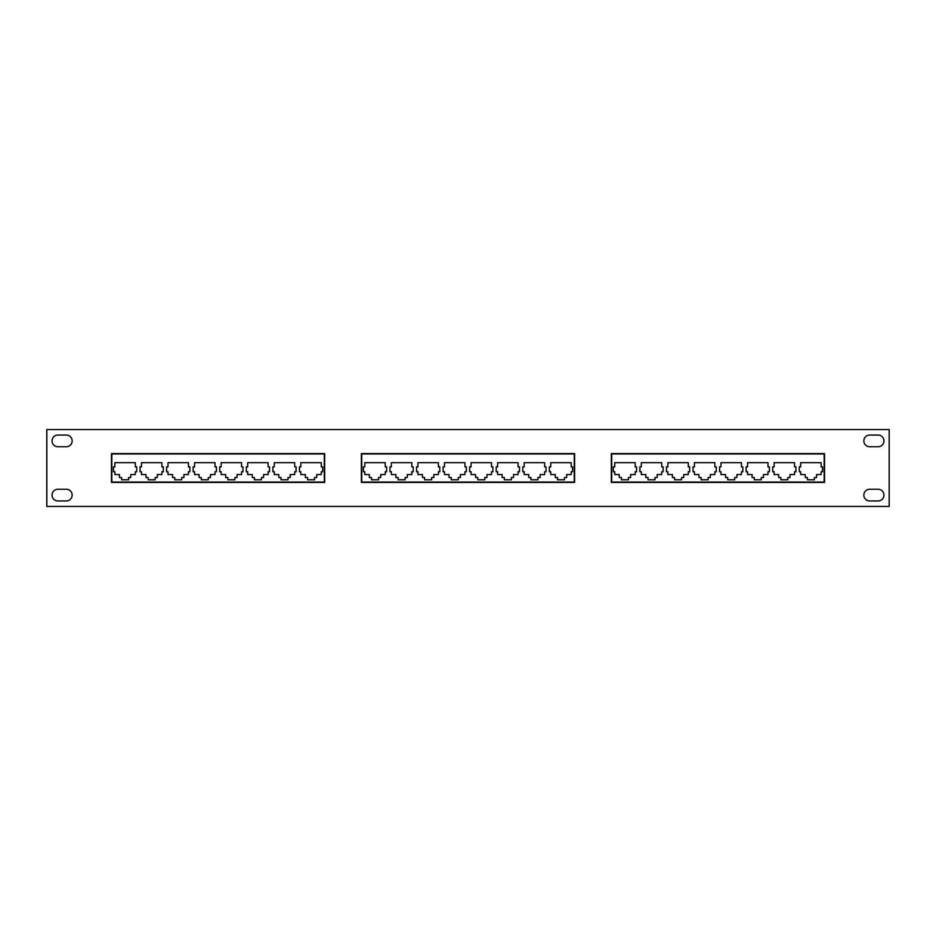 <?xml version="1.0" encoding="UTF-8"?>
<svg xmlns="http://www.w3.org/2000/svg" width="936" height="936" viewBox="0 0 936 936"><rect width="100%" height="100%" fill="white"/><g stroke="black" fill="none" stroke-linecap="round" stroke-linejoin="round"><path stroke-width="1.4" d="M883.958 440.914A5.85 5.85 0 0 0 878.097 435.053L869.708 435.053A5.85 5.85 0 0 0 863.858 440.914A5.85 5.85 0 0 0 869.708 446.764L878.097 446.764A5.85 5.85 0 0 0 883.958 440.914M883.958 495.085A5.85 5.85 0 0 0 878.097 489.235L869.708 489.235A5.85 5.85 0 0 0 863.858 495.085A5.85 5.85 0 0 0 869.708 500.947L878.097 500.947A5.85 5.85 0 0 0 883.958 495.085M72.142 495.085A5.85 5.85 0 0 0 66.292 489.235L57.903 489.235A5.85 5.85 0 0 0 52.042 495.085A5.85 5.85 0 0 0 57.903 500.947L66.292 500.947A5.85 5.85 0 0 0 72.142 495.085M72.142 440.914A5.85 5.85 0 0 0 66.292 435.053L57.903 435.053A5.85 5.85 0 0 0 52.042 440.914A5.85 5.85 0 0 0 57.903 446.764L66.292 446.764A5.85 5.85 0 0 0 72.142 440.914M300.83 462.665L300.83 466.865L299.438 466.865L299.438 471.756L300.83 471.756L300.83 474.552L305.37 474.552L305.37 477.524L307.558 477.524L307.558 479.794L314.555 479.794L314.555 477.524L316.731 477.524L316.731 474.552L321.282 474.552L321.282 471.756L322.674 471.756L322.674 466.865L321.282 466.865L321.282 462.665L300.83 462.665M274.26 462.665L274.26 466.865L272.867 466.865L272.867 471.756L274.26 471.756L274.26 474.552L278.811 474.552L278.811 477.524L280.999 477.524L280.999 479.794L287.984 479.794L287.984 477.524L290.172 477.524L290.172 474.552L294.711 474.552L294.711 471.756L296.115 471.756L296.115 466.865L294.711 466.865L294.711 462.665L274.26 462.665M247.701 462.665L247.701 466.865L246.297 466.865L246.297 471.756L247.701 471.756L247.701 474.552L252.24 474.552L252.24 477.524L254.428 477.524L254.428 479.794L261.425 479.794L261.425 477.524L263.601 477.524L263.601 474.552L268.152 474.552L268.152 471.756L269.545 471.756L269.545 466.865L268.152 466.865L268.152 462.665L247.701 462.665M221.13 462.665L221.13 466.865L219.738 466.865L219.738 471.756L221.13 471.756L221.13 474.552L225.681 474.552L225.681 477.524L227.869 477.524L227.869 479.794L234.854 479.794L234.854 477.524L237.042 477.524L237.042 474.552L241.582 474.552L241.582 471.756L242.986 471.756L242.986 466.865L241.582 466.865L241.582 462.665L221.13 462.665M194.571 462.665L194.571 466.865L193.167 466.865L193.167 471.756L194.571 471.756L194.571 474.552L199.111 474.552L199.111 477.524L201.298 477.524L201.298 479.794L208.283 479.794L208.283 477.524L210.471 477.524L210.471 474.552L215.023 474.552L215.023 471.756L216.415 471.756L216.415 466.865L215.023 466.865L215.023 462.665L194.571 462.665M168 462.665L168 466.865L166.608 466.865L166.608 471.756L168 471.756L168 474.552L172.552 474.552L172.552 477.524L174.728 477.524L174.728 479.794L181.724 479.794L181.724 477.524L183.912 477.524L183.912 474.552L188.452 474.552L188.452 471.756L189.856 471.756L189.856 466.865L188.452 466.865L188.452 462.665L168 462.665M141.441 462.665L141.441 466.865L140.037 466.865L140.037 471.756L141.441 471.756L141.441 474.552L145.981 474.552L145.981 477.524L148.169 477.524L148.169 479.794L155.154 479.794L155.154 477.524L157.342 477.524L157.342 474.552L161.893 474.552L161.893 471.756L163.285 471.756L163.285 466.865L161.893 466.865L161.893 462.665L141.441 462.665M800.678 462.665L800.678 466.865L799.285 466.865L799.285 471.756L800.678 471.756L800.678 474.552L805.217 474.552L805.217 477.524L807.405 477.524L807.405 479.794L814.402 479.794L814.402 477.524L816.578 477.524L816.578 474.552L821.129 474.552L821.129 471.756L822.522 471.756L822.522 466.865L821.129 466.865L821.129 462.665L800.678 462.665M794.559 466.865L794.559 462.665L774.107 462.665L774.107 466.865L772.715 466.865L772.715 471.756L774.107 471.756L774.107 474.552L778.658 474.552L778.658 477.524L780.846 477.524L780.846 479.794L787.831 479.794L787.831 477.524L790.019 477.524L790.019 474.552L794.559 474.552L794.559 471.756L795.963 471.756L795.963 466.865L794.559 466.865M768 466.865L768 462.665L747.548 462.665L747.548 466.865L746.144 466.865L746.144 471.756L747.548 471.756L747.548 474.552L752.088 474.552L752.088 477.524L754.276 477.524L754.276 479.794L761.272 479.794L761.272 477.524L763.448 477.524L763.448 474.552L768 474.552L768 471.756L769.392 471.756L769.392 466.865L768 466.865M741.429 466.865L741.429 462.665L720.977 462.665L720.977 466.865L719.585 466.865L719.585 471.756L720.977 471.756L720.977 474.552L725.529 474.552L725.529 477.524L727.717 477.524L727.717 479.794L734.702 479.794L734.702 477.524L736.889 477.524L736.889 474.552L741.429 474.552L741.429 471.756L742.833 471.756L742.833 466.865L741.429 466.865M714.87 466.865L714.87 462.665L694.418 462.665L694.418 466.865L693.014 466.865L693.014 471.756L694.418 471.756L694.418 474.552L698.958 474.552L698.958 477.524L701.146 477.524L701.146 479.794L708.131 479.794L708.131 477.524L710.319 477.524L710.319 474.552L714.87 474.552L714.87 471.756L716.262 471.756L716.262 466.865L714.87 466.865M688.299 466.865L688.299 462.665L667.848 462.665L667.848 466.865L666.455 466.865L666.455 471.756L667.848 471.756L667.848 474.552L672.399 474.552L672.399 477.524L674.575 477.524L674.575 479.794L681.572 479.794L681.572 477.524L683.76 477.524L683.76 474.552L688.299 474.552L688.299 471.756L689.703 471.756L689.703 466.865L688.299 466.865M661.74 466.865L661.74 462.665L641.289 462.665L641.289 466.865L639.885 466.865L639.885 471.756L641.289 471.756L641.289 474.552L645.828 474.552L645.828 477.524L648.016 477.524L648.016 479.794L655.001 479.794L655.001 477.524L657.189 477.524L657.189 474.552L661.74 474.552L661.74 471.756L663.133 471.756L663.133 466.865L661.74 466.865M114.871 462.665L114.871 466.865L113.478 466.865L113.478 471.756L114.871 471.756L114.871 474.552L119.422 474.552L119.422 477.524L121.598 477.524L121.598 479.794L128.595 479.794L128.595 477.524L130.783 477.524L130.783 474.552L135.322 474.552L135.322 471.756L136.714 471.756L136.714 466.865L135.322 466.865L135.322 462.665L114.871 462.665M550.754 462.665L550.754 466.865L549.362 466.865L549.362 471.756L550.754 471.756L550.754 474.552L555.294 474.552L555.294 477.524L557.482 477.524L557.482 479.794L564.478 479.794L564.478 477.524L566.654 477.524L566.654 474.552L571.206 474.552L571.206 471.756L572.598 471.756L572.598 466.865L571.206 466.865L571.206 462.665L550.754 462.665M524.183 462.665L524.183 466.865L522.791 466.865L522.791 471.756L524.183 471.756L524.183 474.552L528.735 474.552L528.735 477.524L530.923 477.524L530.923 479.794L537.907 479.794L537.907 477.524L540.095 477.524L540.095 474.552L544.635 474.552L544.635 471.756L546.039 471.756L546.039 466.865L544.635 466.865L544.635 462.665L524.183 462.665M497.624 462.665L497.624 466.865L496.22 466.865L496.22 471.756L497.624 471.756L497.624 474.552L502.164 474.552L502.164 477.524L504.352 477.524L504.352 479.794L511.349 479.794L511.349 477.524L513.525 477.524L513.525 474.552L518.076 474.552L518.076 471.756L519.468 471.756L519.468 466.865L518.076 466.865L518.076 462.665L497.624 462.665M471.054 462.665L471.054 466.865L469.661 466.865L469.661 471.756L471.054 471.756L471.054 474.552L475.605 474.552L475.605 477.524L477.793 477.524L477.793 479.794L484.778 479.794L484.778 477.524L486.966 477.524L486.966 474.552L491.505 474.552L491.505 471.756L492.909 471.756L492.909 466.865L491.505 466.865L491.505 462.665L471.054 462.665M444.495 462.665L444.495 466.865L443.091 466.865L443.091 471.756L444.495 471.756L444.495 474.552L449.034 474.552L449.034 477.524L451.222 477.524L451.222 479.794L458.207 479.794L458.207 477.524L460.395 477.524L460.395 474.552L464.946 474.552L464.946 471.756L466.339 471.756L466.339 466.865L464.946 466.865L464.946 462.665L444.495 462.665M417.924 462.665L417.924 466.865L416.532 466.865L416.532 471.756L417.924 471.756L417.924 474.552L422.475 474.552L422.475 477.524L424.651 477.524L424.651 479.794L431.648 479.794L431.648 477.524L433.836 477.524L433.836 474.552L438.376 474.552L438.376 471.756L439.78 471.756L439.78 466.865L438.376 466.865L438.376 462.665L417.924 462.665M391.365 462.665L391.365 466.865L389.961 466.865L389.961 471.756L391.365 471.756L391.365 474.552L395.905 474.552L395.905 477.524L398.092 477.524L398.092 479.794L405.077 479.794L405.077 477.524L407.265 477.524L407.265 474.552L411.817 474.552L411.817 471.756L413.209 471.756L413.209 466.865L411.817 466.865L411.817 462.665L391.365 462.665M635.17 466.865L635.17 462.665L614.718 462.665L614.718 466.865L613.326 466.865L613.326 471.756L614.718 471.756L614.718 474.552L619.269 474.552L619.269 477.524L621.445 477.524L621.445 479.794L628.442 479.794L628.442 477.524L630.63 477.524L630.63 474.552L635.17 474.552L635.17 471.756L636.562 471.756L636.562 466.865L635.17 466.865M364.794 462.665L364.794 466.865L363.402 466.865L363.402 471.756L364.794 471.756L364.794 474.552L369.346 474.552L369.346 477.524L371.522 477.524L371.522 479.794L378.518 479.794L378.518 477.524L380.706 477.524L380.706 474.552L385.246 474.552L385.246 471.756L386.638 471.756L386.638 466.865L385.246 466.865L385.246 462.665L364.794 462.665M46.8 506.446L889.2 506.446L889.2 429.554L46.8 429.554L46.8 506.446M611.313 453.586L824.534 453.586L824.534 482.414L611.313 482.414L611.313 453.586M361.39 482.414L361.39 453.586L574.61 453.586L574.61 482.414L361.39 482.414M111.466 453.586L324.687 453.586L324.687 482.414L111.466 482.414L111.466 453.586M824.183 453.937L824.183 482.063L611.664 482.063L611.664 453.937L824.183 453.937M574.259 453.937L574.259 482.063L361.741 482.063L361.741 453.937L574.259 453.937M111.817 453.937L324.336 453.937L324.336 482.063L111.817 482.063L111.817 453.937"/></g></svg>
